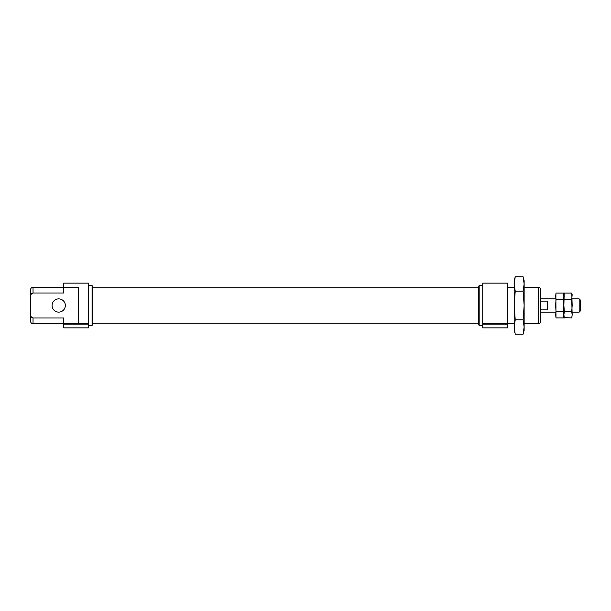 <?xml version="1.0" encoding="UTF-8"?>
<svg xmlns="http://www.w3.org/2000/svg" width="611" height="611" viewBox="0 0 611 611"><rect width="100%" height="100%" fill="white"/><g stroke="black" fill="none" stroke-linecap="round" stroke-linejoin="round"><path stroke-width="0.92" d="M507.573 323.616L482.728 323.616L482.728 283.137L507.573 283.137L507.573 324.151L482.728 324.151L482.728 327.863L507.573 327.863L507.573 324.151M482.728 323.616L482.728 324.151M88.519 323.616L63.674 323.616L78.582 323.509L78.582 287.491L63.674 287.491L63.674 283.137L88.519 283.137L88.519 324.151L63.674 324.151L63.674 327.863L88.519 327.863L88.519 324.151M63.674 323.616L63.674 324.151M540.697 321.233L540.697 289.767C540.552 288.255 539.719 287.43 538.215 287.277L538.215 323.723C539.719 323.57 540.552 322.745 540.697 321.233M33.032 318.003C31.23 317.384 30.397 316.047 30.55 313.985L30.55 321.233C30.695 322.745 31.528 323.57 33.032 323.723L33.032 318.003L63.674 318.003L63.674 323.509M88.519 325.373L92.078 325.373L92.078 285.627L88.519 285.627M92.078 325.373L92.666 324.792L92.666 286.208L92.078 285.627M479.169 285.627L479.169 325.373L478.589 324.792L478.589 286.208L479.169 285.627L482.728 285.627M30.55 313.985L30.55 289.767C30.695 288.255 31.528 287.43 33.032 287.277L63.674 287.277M31.818 293.463L31.054 294.479M30.55 297.015C30.405 294.953 31.23 293.608 33.032 292.997L33.032 287.277M52.08 305.5A6.622 6.622 0 0 0 58.709 312.122A6.622 6.622 0 0 0 65.331 305.5A6.622 6.622 0 0 0 58.709 298.878A6.622 6.622 0 0 0 52.08 305.5M63.674 287.491L63.674 292.997L33.032 292.997M572.171 312.122L579.182 312.122L579.182 298.878L572.171 298.878M540.697 309.884L547.326 309.884L547.326 301.116L540.697 301.116M579.182 312.122L580.45 310.854L580.45 300.146L579.182 298.878M571.804 293.387L572.171 305.5L571.72 311.717L564.335 311.717L563.884 305.5L564.182 293.692M571.72 311.717L572.171 314.825L571.72 299.283L564.335 299.283M563.525 293.387L563.884 296.175L564.335 293.066L571.72 293.066L572.171 294.731L571.72 299.283M564.251 317.613L571.72 317.934L572.171 314.825L571.873 317.308M563.441 311.717L563.884 314.825L563.441 317.934L556.048 317.934L555.605 314.825L556.048 311.717L563.441 311.717L563.884 305.5L563.441 299.283L556.048 299.283L555.605 296.175L556.048 293.066L563.441 293.066L563.884 294.731L563.884 316.269L564.335 317.934L563.884 314.825L564.335 311.717M556.048 311.717L555.605 305.5L556.048 299.283M563.594 317.308L563.884 296.175L563.441 299.283M555.972 317.613L555.895 293.692M514.874 332.751L514.195 330.345L514.195 305.5L515.226 291.157L523.108 291.157L524.139 305.5L523.108 319.843L524.139 327.015L523.108 334.186L515.226 334.186L514.195 327.015L515.226 319.843L523.108 319.843M514.874 278.249L514.195 283.985L514.195 305.5L515.226 319.843M515.226 291.157L514.195 283.985L515.226 276.814L523.108 276.814L524.139 283.985L523.108 291.157M514.195 283.985L514.195 280.655L515.226 276.814M523.459 278.249L524.139 280.655L524.139 330.345L523.108 334.186M523.459 332.751L524.139 327.015M507.573 323.723L514.195 323.723M524.139 323.723L538.215 323.723M507.573 287.277L514.195 287.277M524.139 287.277L538.215 287.277M92.666 323.219L478.589 323.219M92.666 287.781L478.589 287.781M479.169 325.373L482.728 325.373M33.032 323.723L63.674 323.723M540.697 312.122L555.605 312.122M540.697 298.878L555.605 298.878"/></g></svg>
